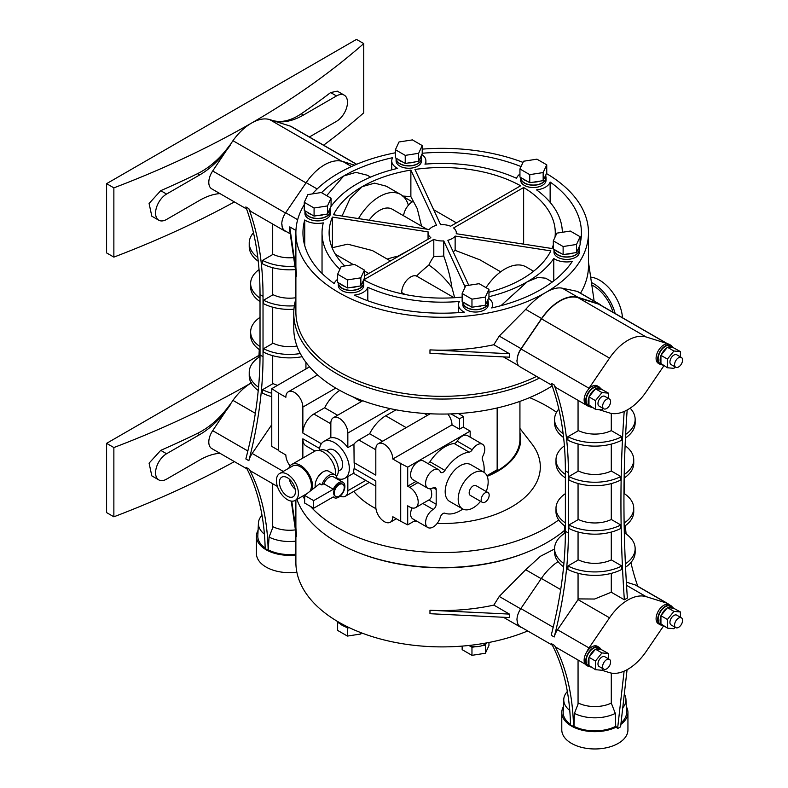 <?xml version="1.0" encoding="UTF-8"?>
<svg xmlns="http://www.w3.org/2000/svg" width="788" height="788" viewBox="0 0 788 788"><rect width="100%" height="100%" fill="white"/><g stroke="black" fill="none" stroke-linecap="round" stroke-linejoin="round"><path stroke-width="1.18" d="M289.354 479.134A11.308 6.531 -120 0 0 295.165 489.22M287.413 496.213A11.308 6.531 -120 0 0 293.067 496.775A11.308 6.531 -120 0 0 294.801 487.713A11.308 6.531 -120 0 0 287.413 477.745A11.308 6.531 -120 0 0 281.759 477.183A11.308 6.531 -120 0 0 280.026 486.245A11.308 6.531 -120 0 0 287.413 496.213M287.413 474.277A15.553 8.973 -120 0 0 279.641 473.509A15.553 8.973 -120 0 0 277.258 485.969A15.553 8.973 -120 0 0 287.413 499.671A15.553 8.973 -120 0 0 295.185 500.439A15.553 8.973 -120 0 0 297.569 487.989A15.553 8.973 -120 0 0 287.413 474.277M309.911 491.338A15.553 8.973 -120 0 0 309.93 478.641A15.553 8.973 -120 0 0 300.405 466.782A15.553 8.973 -120 0 0 292.634 466.013L279.641 473.509M312.363 489.437A17.316 9.998 -120 0 0 300.405 465.334A17.316 9.998 -120 0 0 291.747 464.477A17.316 9.998 -120 0 0 288.822 468.21M304.365 495.14A17.316 9.998 -120 0 0 304.917 495.228M335.511 475.262A17.316 9.998 -120 0 0 323.395 452.066A17.316 9.998 -120 0 0 314.737 451.209L291.747 464.477M322.134 472.485L317.948 477.055M336.368 476.405A15.553 8.973 -120 0 0 337.156 463.699A15.553 8.973 -120 0 0 327.394 451.199A15.553 8.973 -120 0 0 319.623 450.431L319.426 450.539M337.087 478.917A11.308 6.531 120 0 0 334.792 474.731L328.803 471.273A11.308 6.531 120 0 0 323.149 471.825A11.308 6.531 120 0 0 315.259 487.181M334.792 474.731A11.308 6.531 120 0 0 329.138 475.292A11.308 6.531 120 0 0 321.859 484.925L319.741 483.694L304.651 495.435L313.654 500.626L333.334 489.259L323.838 483.783L321.859 484.925M338.357 471.165L340.229 470.081A11.781 6.796 -120 0 0 342.031 460.645A11.781 6.796 -120 0 0 334.339 450.273A11.781 6.796 -120 0 0 328.448 449.682L326.577 450.766M304.651 495.435L304.651 503.049L313.654 508.24L333.334 496.883A8.835 5.102 120 0 0 334.22 497.661A8.835 5.102 120 0 0 338.633 497.218A8.835 5.102 120 0 0 344.405 489.437A8.835 5.102 120 0 0 343.056 482.354L333.56 476.878A8.835 5.102 120 0 0 329.138 477.311A8.835 5.102 120 0 0 323.838 483.783M337.028 478.474A21.207 12.244 -120 0 0 344.937 478.247A21.207 12.244 -120 0 0 348.188 461.256A21.207 12.244 -120 0 0 334.339 442.57A21.207 12.244 -120 0 0 323.74 441.526A21.207 12.244 -120 0 0 319.357 450.529M343.056 482.354A8.835 5.102 120 0 0 338.633 482.798A8.835 5.102 120 0 0 333.334 489.259M313.654 508.24L313.654 500.626M342.455 484.078A7.072 4.078 120 0 0 342.169 483.891A7.072 4.078 120 0 0 338.633 484.236A7.072 4.078 120 0 0 334.023 490.461A7.072 4.078 120 0 0 335.107 496.125A7.072 4.078 120 0 0 335.412 496.282M339.332 439.684A21.207 12.244 -120 0 0 330.842 437.832L330.842 423.245A12.017 6.934 -120 0 1 333.334 417.739A12.017 6.934 -120 0 1 342.593 420.959A12.017 6.934 -120 0 1 347.833 433.045L347.833 447.643A21.207 12.244 -120 0 0 339.332 439.684M353.497 473.302L344.937 478.247M353.95 472.633C353.231 474.445 353.29 473.046 354.117 468.417A21.207 12.244 -120 0 0 354.117 462.645L353.95 444.107L347.833 447.643M339.234 496.125A7.072 4.078 120 0 0 343.854 489.9A7.072 4.078 120 0 0 342.77 484.236A7.072 4.078 120 0 0 339.234 484.581A7.072 4.078 120 0 0 334.624 490.816A7.072 4.078 120 0 0 335.708 496.479A7.072 4.078 120 0 0 339.234 496.125M339.786 390.395A29.688 17.139 120 0 0 324.656 407.77L313.851 414.005A15.553 8.973 120 0 0 302.858 433.055L302.858 407.081A12.017 6.934 -120 0 0 297.608 394.995A12.017 6.934 -120 0 0 288.349 391.774A12.017 6.934 -120 0 0 285.867 397.27L278.361 392.946L278.361 450.647L285.867 454.981A12.017 6.934 -120 0 0 290.092 465.905M302.858 458.064L302.858 438.817A15.553 8.973 120 0 0 306.079 445.939L314.973 451.081M340.18 496.105A12.017 6.934 -120 0 0 345.341 496.263A12.017 6.934 -120 0 0 347.833 490.757L347.833 476.573M354.117 468.417L375.817 480.946L375.817 506.92A12.017 6.934 -120 0 0 384.317 521.636A12.017 6.934 -120 0 0 390.326 522.227A12.017 6.934 -120 0 0 392.808 516.731L400.304 521.055L400.304 463.344L392.808 459.02A12.017 6.934 -120 0 0 387.568 446.924A12.017 6.934 -120 0 0 378.309 443.703A12.017 6.934 -120 0 0 375.817 449.209L375.817 475.174L354.117 462.645M396.069 409.819L385.716 415.798A29.688 17.139 120 0 0 369.641 433.735L358.826 439.98A15.553 8.973 120 0 0 353.95 444.107M337.628 415.256L324.656 407.77M278.361 450.194L271.771 446.382L271.771 388.671L278.361 392.946M271.771 388.671L309.576 366.844M427.47 415.325L424.19 413.424M447.811 413.995A12.017 6.934 60 0 1 451.987 424.86L459.483 429.184L463.177 427.047L470.17 431.085L407.701 467.156L400.304 463.344M463.482 427.224L463.482 416.488L459.483 418.792L459.483 429.184M459.483 418.792L451.012 413.907M407.701 467.156L407.701 486.196L409.701 487.348A12.017 6.934 60 0 1 417.551 497.937A12.017 6.934 60 0 1 415.709 507.57A12.017 6.934 60 0 1 409.701 506.97L407.701 505.817L407.701 524.867L400.304 521.055M407.701 524.867L415.453 520.385M451.987 424.86L392.808 459.02M400.708 520.819L400.708 463.117M382.613 441.221L369.641 433.735M463.482 416.488L458.389 413.552M470.17 437.153L470.17 431.085M415.956 481.438L407.701 486.196M462.822 509.028A33.923 19.582 -60 0 1 444.954 513.224A4.245 2.453 120 0 0 443.053 513.53A4.245 2.453 120 0 0 440.265 517.342A10.746 6.205 -60 0 1 427.825 527.527A10.746 6.205 -60 0 1 426.17 518.918A10.746 6.205 -60 0 1 433.193 509.452A4.245 2.453 120 0 0 436.188 504.261L436.188 489.486A4.245 2.453 120 0 0 435.311 487.545A4.245 2.453 120 0 0 433.193 487.752A10.746 6.205 -60 0 1 427.825 488.284L412.823 479.636A10.746 6.205 -60 0 1 411.178 471.027A10.746 6.205 -60 0 1 418.201 461.561A10.746 6.205 -60 0 1 423.57 461.029L438.561 469.678A10.746 6.205 -60 0 1 440.265 471.697A4.245 2.453 120 0 0 440.935 472.495A4.245 2.453 120 0 0 444.954 470.406A33.923 19.582 -60 0 1 460.182 455.326A33.923 19.582 -60 0 1 469.146 452.154A4.245 2.453 120 0 0 472.219 449.8A10.746 6.205 -60 0 1 477.173 444.826A10.746 6.205 -60 0 1 482.542 444.294A10.746 6.205 -60 0 1 482.936 455.986A4.245 2.453 120 0 0 482.423 459.828A33.923 19.582 -60 0 1 484.019 472.317M428.071 463.63A4.245 2.453 120 0 0 429.962 461.748A33.923 19.582 -60 0 1 445.19 446.668A33.923 19.582 -60 0 1 454.154 443.496A4.245 2.453 120 0 0 457.227 441.142A10.746 6.205 -60 0 1 462.182 436.168A10.746 6.205 -60 0 1 467.55 435.636L482.542 444.294M427.825 527.527L412.823 518.878A10.746 6.205 -60 0 1 412.065 507.945M427.825 488.284A10.746 6.205 -60 0 1 426.17 479.685A10.746 6.205 -60 0 1 433.193 470.209A10.746 6.205 -60 0 1 438.561 469.678M415.709 507.57L429.204 499.779A12.017 6.934 -120 0 0 430.563 488.737M486.915 475.666L497.159 469.756L497.159 407.967M486.216 491.525A21.207 12.244 120 0 0 483.773 472.16L470.781 464.664A21.207 12.244 120 0 0 460.182 465.708A21.207 12.244 120 0 0 446.323 484.393A21.207 12.244 120 0 0 449.574 501.385L462.576 508.89A21.207 12.244 120 0 0 473.174 507.836A21.207 12.244 120 0 0 480.562 501.326M519.932 401.368L519.932 439.172A77.746 44.886 180 0 1 486.994 475.844M483.773 472.16A21.207 12.244 120 0 0 473.174 473.214A21.207 12.244 120 0 0 459.325 491.899A21.207 12.244 120 0 0 462.576 508.89M519.932 432.711A78.544 45.349 180 0 1 487.201 476.326M487.999 492.559L476.001 485.635A5.654 3.26 120 0 0 473.174 485.91A5.654 3.26 120 0 0 469.481 490.894A5.654 3.26 120 0 0 470.347 495.425L482.345 502.35A5.654 3.26 120 0 0 485.172 502.064A5.654 3.26 120 0 0 488.865 497.09A5.654 3.26 120 0 0 487.999 492.559A5.654 3.26 120 0 0 485.172 492.835A5.654 3.26 120 0 0 481.478 497.819A5.654 3.26 120 0 0 482.345 502.35M519.932 428.455L531.772 443.743A98.136 56.657 180 0 1 437.133 523.449M417.807 521.745A98.136 56.657 180 0 1 414.124 521.154M375.945 508.664A98.136 56.657 180 0 1 372.803 506.93A98.136 56.657 180 0 1 353.743 491.407M295.884 298.928A148.42 85.695 0 0 0 293.766 313.368L293.766 328.369A148.42 85.695 0 0 0 337.234 388.957A148.42 85.695 0 0 0 552.171 385.913M529.605 397.615A148.42 85.695 180 0 1 547.138 406.273A148.42 85.695 180 0 1 556.535 412.242M558.692 519.952A148.42 85.695 180 0 1 337.234 527.458A148.42 85.695 180 0 1 310.551 506.457M304.651 499.08A148.42 85.695 180 0 1 302.681 496.115M293.766 313.368A148.42 85.695 0 0 0 337.234 373.955A148.42 85.695 0 0 0 539.485 378.073M564.415 530.491A148.42 85.695 180 0 1 337.234 542.469A148.42 85.695 180 0 1 296.918 499.444M536.589 376.398A146.302 84.464 180 0 1 338.741 371.591A146.302 84.464 180 0 1 295.884 311.861L295.884 272.697M356.984 552.033A146.302 84.464 0 0 0 527.389 552.033M546.448 173.547A146.302 84.464 180 0 1 588.488 232.805A146.302 84.464 180 0 1 545.641 292.535A146.302 84.464 180 0 1 338.741 292.535A146.302 84.464 180 0 1 295.884 232.805A146.302 84.464 180 0 1 304.266 204.634M600.978 305.33A14.135 8.166 120 0 0 599.688 304.237L577.476 291.422L562.317 288.221C557.953 287.196 552.398 288.635 545.641 292.535C538.746 296.515 532.097 302.129 525.695 309.369L499.237 336.072L493.84 344.73L509.403 353.714L429.972 349.872A146.302 84.464 0 0 0 493.84 344.73M588.488 232.805L588.488 265.694A146.302 84.464 180 0 1 580.529 293.175M312.314 193.917A146.302 84.464 180 0 1 338.741 173.074A146.302 84.464 180 0 1 395.418 152.773M422.22 149.129A146.302 84.464 180 0 1 522.996 162.397M295.943 230.47L289.738 226.895L296.396 272.756A146.302 84.464 180 0 1 295.884 265.694L295.884 232.805M295.884 533.072L295.884 562.435A146.302 84.464 0 0 0 338.741 622.156A146.302 84.464 0 0 0 527.714 630.961M291.757 501.148L296.396 533.131A146.302 84.464 180 0 1 295.884 526.079L295.884 500.035M493.84 605.105L509.403 614.088L429.972 610.247A146.302 84.464 0 0 0 493.84 605.105L499.237 596.447L520.671 608.828M554.575 548.99L540.42 556.279L525.695 569.744L499.237 596.447M509.403 353.714L509.403 357.181L429.972 353.329L429.972 349.872M594.132 301.036L588.488 262.168M599.688 304.237A14.135 8.166 120 0 0 598.722 303.813L578.195 297.391A42.404 24.487 120 0 0 559.884 300.76A42.404 24.487 120 0 0 541.573 318.529L521.045 348.66A14.135 8.166 120 0 0 517.155 360.224L516.958 360.106A14.135 8.166 120 0 0 519.883 366.755L551.945 385.263M462.851 301.981A12.726 7.348 0 0 0 462.832 302.385L462.832 304.7A12.726 7.348 0 0 0 470.682 311.487A12.726 7.348 0 0 0 484.551 309.891A12.726 7.348 0 0 0 488.274 304.7L488.274 302.385A12.726 7.348 0 0 0 487.989 300.849M338.328 282.715A12.726 7.348 0 0 0 338.308 283.128L338.308 285.433A12.726 7.348 0 0 0 346.159 292.22A12.726 7.348 0 0 0 360.027 290.624A12.726 7.348 0 0 0 363.751 285.433L363.751 283.128A12.726 7.348 0 0 0 363.475 281.582M304.966 210.82A12.726 7.348 0 0 0 304.946 211.233L304.946 213.538A12.726 7.348 0 0 0 312.797 220.325A12.726 7.348 0 0 0 326.665 218.739A12.726 7.348 0 0 0 330.389 213.538L330.389 211.233A12.726 7.348 0 0 0 330.103 209.697M396.118 158.191A12.726 7.348 0 0 0 396.098 158.605L396.098 160.91A12.726 7.348 0 0 0 403.958 167.696A12.726 7.348 0 0 0 417.817 166.11A12.726 7.348 0 0 0 421.541 160.91L421.541 158.605A12.726 7.348 0 0 0 421.265 157.068M520.641 177.458A12.726 7.348 0 0 0 520.622 177.871L520.622 180.176A12.726 7.348 0 0 0 528.472 186.963A12.726 7.348 0 0 0 542.341 185.367A12.726 7.348 0 0 0 546.064 180.176L546.064 177.871A12.726 7.348 0 0 0 545.788 176.325M554.013 249.353A12.726 7.348 0 0 0 553.994 249.757L553.994 252.071A12.726 7.348 0 0 0 561.844 258.858A12.726 7.348 0 0 0 575.703 257.262A12.726 7.348 0 0 0 579.436 252.071L579.436 249.757A12.726 7.348 0 0 0 579.15 248.22M440.62 224.698L414.971 169.44A113.088 65.286 180 0 1 520.632 185.781L450.569 226.235A14.135 8.166 180 0 0 440.62 224.698M429.233 229.535L333.521 214.73A113.088 65.286 180 0 1 362.224 186.638A113.088 65.286 180 0 1 410.873 170.07L436.522 225.329A14.135 8.166 180 0 0 429.233 229.535M454.627 297.697A113.068 23.896 -98.8 0 0 451.869 287.364C450.549 277.898 447.85 267.457 443.752 256.051L443.752 240.911L465.156 287.029M462.152 297.066A113.088 65.286 180 0 1 363.741 279.829L433.804 239.375L433.804 256.642A25.443 14.686 120 0 0 428.869 265.073A113.068 65.276 120 0 0 416.547 276.066L454.144 297.726M443.752 240.911A14.135 8.166 180 0 1 433.804 239.375M344.76 265.95A113.088 65.286 180 0 1 329.108 232.805A113.088 65.286 180 0 1 332.428 217.094L428.14 231.899A14.135 8.166 180 0 0 428.051 232.805A14.135 8.166 180 0 0 430.809 237.641L364.43 275.967M500.666 271.811L479.941 259.843L455.139 250.357L455.139 236.075L550.851 250.879A113.088 65.286 180 0 1 522.149 278.972A113.088 65.286 180 0 1 488.954 292.25M468.742 285.295L447.85 240.281A14.135 8.166 180 0 0 455.139 236.075M553.314 244.91A113.088 65.286 180 0 1 551.945 248.516L456.232 233.711A14.135 8.166 180 0 0 456.321 232.805A14.135 8.166 180 0 0 453.573 227.968L523.636 187.514A113.088 65.286 180 0 1 555.274 232.805A113.088 65.286 180 0 1 555.018 237.198M425.904 164.071L425.904 160.91A17.09 9.87 0 0 1 424.959 164.15A120.15 69.364 180 0 1 516.564 178.324A17.09 9.87 0 0 1 519.942 174.059M425.904 160.91A17.09 9.87 0 0 0 421.826 154.507M422.22 153.246A139.23 80.386 180 0 1 521.065 166.564M321.534 192.686A139.23 80.386 180 0 1 343.735 175.96A139.23 80.386 180 0 1 392.68 157.669A17.09 9.87 0 0 0 391.734 160.91A17.09 9.87 0 0 0 396.738 167.883A17.09 9.87 0 0 0 397.654 168.376A120.15 69.364 180 0 0 357.23 183.752A120.15 69.364 180 0 0 330.871 206.702M337.628 279.316A17.09 9.87 0 0 0 334.25 283.581A139.23 80.386 180 0 1 302.956 232.805A139.23 80.386 180 0 1 304.739 219.99A17.09 9.87 0 0 0 305.586 220.522A17.09 9.87 0 0 0 323.277 222.856A120.15 69.364 180 0 0 322.036 232.805L322.036 273.426M339.943 269.24A120.15 69.364 180 0 1 322.036 232.805M354.236 295.126A17.09 9.87 0 0 0 367.809 287.285A120.15 69.364 180 0 0 459.414 301.459A17.09 9.87 0 0 0 458.468 304.7A17.09 9.87 0 0 0 463.472 311.674A17.09 9.87 0 0 0 464.388 312.166A139.23 80.386 180 0 1 354.236 295.126M553.777 280.883L553.777 258.513A17.09 9.87 0 0 0 554.624 259.045A17.09 9.87 0 0 0 572.324 261.389A139.23 80.386 180 0 1 540.637 289.649A139.23 80.386 180 0 1 491.692 307.941A17.09 9.87 0 0 0 492.638 304.7A17.09 9.87 0 0 0 488.55 298.297M553.777 258.513A120.15 69.364 180 0 1 527.152 281.858A120.15 69.364 180 0 1 488.954 296.702M550.132 202.339L550.132 182.028A17.09 9.87 0 0 1 536.549 189.869A120.15 69.364 180 0 1 562.337 232.293M550.132 182.028A139.23 80.386 180 0 1 581.426 232.805A139.23 80.386 180 0 1 580.116 243.807M354.551 165.165L342.81 161.491A42.404 24.487 120 0 0 306.177 182.629L285.66 212.76A14.135 8.166 120 0 0 281.769 224.324L281.966 224.442A14.135 8.166 120 0 0 284.892 230.736L290.24 233.829M289.738 226.895L289.738 230.352L296.396 276.214L296.396 272.756M591.808 285.029A29.688 17.139 60 0 1 593.591 285.975A29.688 17.139 60 0 1 613.025 312.284M291.245 501.089L296.396 536.598L296.396 533.131M509.403 614.088L509.403 617.556L429.972 613.714L429.972 610.247M558.101 561.637A42.404 24.487 120 0 0 541.366 578.451L520.848 608.582A14.135 8.166 120 0 0 516.958 620.136L517.155 620.255A14.135 8.166 120 0 0 520.08 626.893A14.135 8.166 120 0 0 521.045 627.317L521.843 627.573M517.155 360.224A14.135 8.166 -60 0 1 521.045 349.005L541.573 318.884A42.404 24.487 -60 0 1 578.195 297.736L598.722 304.168A14.135 8.166 -60 0 1 599.688 304.582L667.653 343.824A14.135 8.166 120 0 0 666.687 343.401L646.16 336.978A42.404 24.487 120 0 0 609.538 358.116L589.01 388.248A14.135 8.166 120 0 0 587.986 389.902A10.953 6.324 120 0 0 586.39 404.884L587.986 405.81A10.953 6.324 120 0 0 590.143 406.312M672.43 346.897A10.953 6.324 120 0 0 670.913 345.282L669.308 344.356A10.953 6.324 120 0 0 667.722 343.864A14.135 8.166 120 0 0 667.653 343.824M578.057 573.27L578.057 599.629L557.53 629.76A14.135 8.166 120 0 0 554.2 636.98A353.388 204.033 120 0 0 568.375 532.993L568.375 472.583A353.388 204.033 120 0 0 554.2 384.968A14.135 8.166 120 0 0 556.564 387.932L588.045 406.106A14.135 8.166 120 0 0 589.01 406.529L592.606 407.652M586.893 405.17A14.135 8.166 120 0 0 588.045 406.106M455.139 250.357L453.199 251.805M443.752 256.051L433.804 256.642M338.308 283.128A12.726 7.348 0 0 0 346.159 289.915A12.726 7.348 0 0 0 360.027 288.319A12.726 7.348 0 0 0 363.751 283.128M390.444 260.946L372.448 250.564L347.675 244.172L332.428 247.678L332.428 217.094M411.415 248.841L397.881 256.199A113.068 89.172 -155.1 0 0 387.223 259.094M403.83 294.219A96.244 55.564 -120 0 0 401.703 292.9A113.068 65.276 120 0 0 401.141 293.638M401.703 292.9L401.703 292.535A12.726 7.348 -60 0 1 406.933 280.075A12.726 7.348 -60 0 1 416.547 276.066M332.428 247.678L332.359 248.358M421.55 226.136L417.256 208.643L410.873 196.645L410.873 170.07M342.051 216.05L350 198.606L362.224 186.638L374.605 183.131L386.287 186.195L400.668 194.498A42.404 24.487 120 0 0 379.471 196.596A42.404 24.487 120 0 0 358.491 218.591M326.675 195.66L343.735 175.96L355.93 172.365L367.247 175.202L370.557 177.113M304.946 211.233A12.726 7.348 0 0 0 312.797 218.02A12.726 7.348 0 0 0 326.665 216.424A12.726 7.348 0 0 0 330.389 211.233M553.994 249.757A12.726 7.348 0 0 0 561.844 256.543A12.726 7.348 0 0 0 575.703 254.957A12.726 7.348 0 0 0 579.436 249.757M462.832 302.385A12.726 7.348 0 0 0 470.682 309.172A12.726 7.348 0 0 0 484.551 307.586A12.726 7.348 0 0 0 488.274 302.385M402.146 195.985L410.873 196.645M552.28 282.025L545.66 278.203L537.889 277.406L527.152 281.858L501.01 305.665M304.739 245.62L304.739 219.99M396.098 158.605A12.726 7.348 0 0 0 403.958 165.391A12.726 7.348 0 0 0 417.817 163.796A12.726 7.348 0 0 0 421.541 158.605M523.636 187.514L523.636 244.142M520.622 177.871A12.726 7.348 0 0 0 528.472 184.658A12.726 7.348 0 0 0 542.341 183.062A12.726 7.348 0 0 0 546.064 177.871M367.809 300.76L367.809 287.285M286.655 231.751L285.857 231.505A14.135 8.166 -60 0 1 284.892 231.081A14.135 8.166 -60 0 1 281.966 224.442M356.659 164.278L291.333 126.563A14.135 8.166 120 0 0 290.368 126.139L272.884 120.662A70.674 40.809 -60 0 0 303.41 115.058L336.486 95.949A15.553 8.973 120 0 1 344.267 95.181A15.553 8.973 120 0 1 346.641 107.641A15.553 8.973 120 0 1 336.486 121.342L309.398 136.984M271.771 424.693L252.17 453.464A14.135 8.166 120 0 0 248.85 460.694A353.388 204.033 120 0 0 263.025 356.698L263.025 296.288A353.388 204.033 120 0 0 248.85 208.672A14.135 8.166 120 0 0 251.205 211.637L284.892 231.081M344.267 95.181L337.284 91.152L330.635 92.57A876.394 505.985 180 0 1 301.233 113.797C290.831 120.751 281.257 122.967 272.52 120.446L269.575 119.549C264.344 118.033 258.326 119.215 251.53 123.076C244.723 127.065 238.528 132.936 232.943 140.697L212.691 170.986A14.135 8.166 120 0 0 211.726 188.844L246.585 208.968M591.443 282.547A32.515 18.774 60 0 1 593.591 283.66A32.515 18.774 60 0 1 615.172 313.526M249.235 469.215L246.23 467.481A282.705 163.224 120 0 1 265.172 548.586L268.166 550.32A282.705 163.224 120 0 0 249.235 469.215A14.135 8.166 120 0 0 251.205 471.322L277.396 486.442M251.53 382.761C244.723 386.75 238.528 392.621 232.943 400.383L212.691 430.672A14.135 8.166 120 0 0 211.726 448.53L246.959 468.87M626.342 582.135L635.207 584.913A14.135 8.166 -60 0 1 636.162 585.336L667.653 603.51A14.135 8.166 120 0 0 666.687 603.086L646.16 596.664A42.404 24.487 120 0 0 609.538 617.802L589.01 647.933A14.135 8.166 120 0 0 586.824 651.903A10.953 6.324 120 0 0 586.39 665.259L587.986 666.185A10.953 6.324 120 0 0 590.143 666.697M672.43 607.272A10.953 6.324 120 0 0 670.913 605.657L669.308 604.741A10.953 6.324 120 0 0 668.874 604.524A14.135 8.166 120 0 0 667.653 603.51M552.319 645.165L520.08 626.549A14.135 8.166 -60 0 1 517.155 620.255M573.999 726.339L574.422 713.396A31.096 17.957 0 0 0 615.3 713.396L615.724 726.339A31.697 18.301 180 0 1 573.999 726.339L573.526 726.605A282.705 163.224 120 0 0 554.585 645.51A14.135 8.166 120 0 0 556.564 647.618L585.169 664.126M598.841 409.602L609.538 412.961A42.404 24.487 120 0 0 627.849 409.593A42.404 24.487 120 0 0 646.16 391.813L663.929 365.731M637.788 586.272A353.388 204.033 -60 0 1 630.902 562.524M626.125 533.998A353.388 204.033 -60 0 1 625.337 525.675M624.352 493.652L624.352 477.883M624.332 533.387L624.815 533.112A40.286 23.256 0 0 1 635.148 548.665A40.286 23.256 0 0 1 625.396 563.844M667.722 343.864A10.953 6.324 120 0 0 663.831 344.898A10.953 6.324 120 0 0 656.68 354.551A10.953 6.324 120 0 0 658.354 363.337L659.95 364.253A10.953 6.324 120 0 0 662.107 364.765M600.466 388.445A10.953 6.324 120 0 0 598.939 386.829L597.343 385.903A10.953 6.324 120 0 0 591.867 386.455A10.953 6.324 120 0 0 587.986 389.902M554.2 636.98L551.206 635.256A353.388 204.033 120 0 0 565.38 531.27L565.38 470.85A353.388 204.033 120 0 0 551.206 383.234L554.2 384.968M578.057 531.969L578.057 560.101L567.921 565.961L567.921 569.419A40.286 23.256 0 0 0 621.811 569.419L621.811 565.961L611.291 559.884L611.291 532.077M578.057 483.497L578.057 519.706L568.916 524.985L568.916 528.443A38.868 22.438 0 0 0 620.816 528.443L620.816 524.985L611.291 519.489L611.291 483.596M620.816 476.513L620.816 479.971A38.868 22.438 0 0 1 568.916 479.971L568.916 476.513A38.868 22.438 0 0 0 620.816 476.513L611.291 471.017L611.291 444.097M578.057 443.999L578.057 471.234L568.916 476.513M621.811 436.69L621.811 440.157A40.286 23.256 0 0 1 567.921 440.157L567.921 436.69A40.286 23.256 0 0 0 621.811 436.69L611.291 430.622L611.291 413.395M578.057 400.334L578.057 430.839L567.921 436.69M428.869 265.073C437.281 270.717 444.944 278.144 451.869 287.364M338.594 282.872L338.594 283.128A12.441 7.181 0 0 0 346.267 289.757A12.441 7.181 0 0 0 359.83 288.201A12.441 7.181 0 0 0 363.475 283.128L363.475 280.242L364.43 278.164L364.43 270.087L354.62 264.423L341.224 266.502L337.628 274.234L337.628 282.311L340.258 283.828A12.441 7.181 0 0 0 344.809 286.458L347.439 287.975L351.034 287.423A12.441 7.181 0 0 0 357.25 286.458L360.845 285.906L361.8 283.828A12.441 7.181 0 0 0 363.475 280.242L361.8 283.828M397.881 256.199L398.6 256.238M533.604 271.239L526.108 266.915A42.404 24.487 120 0 0 486.019 287.659M426.781 229.15L392.188 209.184A25.443 14.686 120 0 0 379.471 210.445A25.443 14.686 120 0 0 369.099 220.226M403.801 196.941L412.331 201.866A12.726 7.348 120 0 0 412.203 201.935A12.726 7.348 120 0 0 408.332 205.175A42.404 24.487 120 0 0 400.668 194.498M403.554 215.745A12.726 7.348 -60 0 1 412.331 201.866M305.222 210.977L305.222 211.233A12.441 7.181 0 0 0 312.905 217.872A12.441 7.181 0 0 0 326.459 216.316A12.441 7.181 0 0 0 330.103 211.233L330.103 208.347L331.068 206.279L331.068 198.192L321.258 192.528L307.852 194.606L304.266 202.339L304.266 210.426L306.896 211.942A12.441 7.181 0 0 0 311.447 214.572L314.077 216.089L317.663 215.528A12.441 7.181 0 0 0 323.888 214.563L327.473 214.011L328.438 211.942A12.441 7.181 0 0 0 330.103 208.347L328.438 211.942M554.269 249.501L554.269 249.757A12.441 7.181 0 0 0 561.952 256.396A12.441 7.181 0 0 0 575.506 254.839A12.441 7.181 0 0 0 579.15 249.757L579.15 246.871L580.116 244.802L580.116 236.725L570.305 231.061L556.899 233.13L553.314 240.872L553.314 248.949L555.934 250.466A12.441 7.181 0 0 0 560.495 253.096L563.125 254.613L566.71 254.061A12.441 7.181 0 0 0 572.935 253.096L576.52 252.534L577.486 250.466A12.441 7.181 0 0 0 579.15 246.871L577.486 250.466M463.117 302.129L463.117 302.385A12.441 7.181 0 0 0 470.791 309.024A12.441 7.181 0 0 0 484.354 307.468A12.441 7.181 0 0 0 487.989 302.385L487.989 299.499L488.954 297.431L488.954 289.354L479.143 283.69L465.747 285.758L462.152 293.5L462.152 301.577L464.782 303.094A12.441 7.181 0 0 0 469.333 305.724L471.963 307.241L475.548 306.69A12.441 7.181 0 0 0 481.773 305.724L485.369 305.173L486.324 303.094A12.441 7.181 0 0 0 487.989 299.499L486.324 303.094M396.384 158.349L396.384 158.605A12.441 7.181 0 0 0 404.067 165.244A12.441 7.181 0 0 0 417.62 163.677A12.441 7.181 0 0 0 421.265 158.605L421.265 155.719L422.22 153.65L422.22 145.563L412.41 139.9L399.014 141.978L395.418 149.71L405.229 155.374L405.229 163.451L408.824 162.899A12.441 7.181 0 0 0 415.04 161.934L418.635 161.382L419.59 159.314A12.441 7.181 0 0 0 421.265 155.719L419.59 159.314M520.907 177.615L520.907 177.871A12.441 7.181 0 0 0 528.581 184.5A12.441 7.181 0 0 0 542.144 182.944A12.441 7.181 0 0 0 545.788 177.871L545.788 174.985L546.744 172.907L546.744 164.83L536.933 159.166L523.537 161.235L519.942 168.977L519.942 177.054L522.572 178.571A12.441 7.181 0 0 0 527.123 181.201L529.753 182.718L533.348 182.166A12.441 7.181 0 0 0 539.563 181.201L543.159 180.649L544.114 178.571A12.441 7.181 0 0 0 545.788 174.985L544.114 178.571M271.771 396.719A40.286 23.256 0 0 1 262.562 393.123L262.562 389.666A40.286 23.256 0 0 0 271.771 393.251M272.697 355.674L272.697 383.815L262.562 389.666M302.099 356.678A38.868 22.438 0 0 1 263.566 352.147L263.566 348.69A38.868 22.438 0 0 0 300.307 353.536M272.697 307.202L272.697 343.41L263.566 348.69M272.697 267.703L272.697 294.939L263.566 300.218L263.566 303.675A38.868 22.438 0 0 0 293.934 309.26M272.697 224.038L272.697 254.544L262.562 260.395L262.562 263.862A40.286 23.256 0 0 0 295.431 269.575M248.85 460.694L245.846 458.961A353.388 204.033 120 0 0 260.02 354.974L260.02 294.554A353.388 204.033 120 0 0 245.846 206.939L248.85 208.672M230.175 145.327A70.674 40.809 -60 0 1 199.65 174.956L166.573 194.055A15.553 8.973 120 0 0 156.408 207.756A15.553 8.973 120 0 0 158.792 220.216A15.553 8.973 120 0 0 166.573 219.448L199.65 200.349A70.674 40.809 -60 0 1 219.97 193.602M590.665 277.13A32.515 18.774 60 0 1 599.579 280.203A32.515 18.774 60 0 1 622.49 317.751M230.175 405.012A70.674 40.809 -60 0 1 199.65 434.641L166.573 453.74A15.553 8.973 120 0 0 156.408 467.442A15.553 8.973 120 0 0 158.792 479.902A15.553 8.973 120 0 0 166.573 479.134L199.65 460.034A70.674 40.809 -60 0 1 219.97 453.287M268.166 550.32L269.072 537.101A31.096 17.957 0 0 0 295.884 541.139M272.697 483.724L272.697 527.773L269.072 537.101M601.933 670.263L609.538 672.647A42.404 24.487 120 0 0 627.849 669.278A42.404 24.487 120 0 0 646.16 651.499L663.585 625.918M668.874 604.524A10.953 6.324 120 0 0 663.831 605.283A10.953 6.324 120 0 0 656.68 614.935A10.953 6.324 120 0 0 658.354 623.712L659.95 624.638A10.953 6.324 120 0 0 662.107 625.15M600.466 648.82A10.953 6.324 120 0 0 598.939 647.204L597.343 646.288A10.953 6.324 120 0 0 591.867 646.83A10.953 6.324 120 0 0 586.824 651.903M627.169 409.977A1413.544 816.112 60 0 0 627.356 598.053L624.352 599.786L611.291 592.241L594.566 599.028L578.057 598.9M574.422 713.396L578.057 704.068L578.057 660.019M554.585 645.51L551.59 643.776A282.705 163.224 120 0 1 570.522 724.881L573.526 726.605M624.352 599.786A1413.544 816.112 60 0 1 624.195 411.444M564.267 533.545A1413.544 816.112 -120 0 0 564.622 525.832M578.057 430.425A25.443 14.686 0 0 0 611.291 430.622M611.291 592.241L611.291 573.369M563.587 566.789A40.286 23.256 0 0 1 554.575 552.132L554.575 548.665A40.286 23.256 0 0 1 564.917 533.112L565.37 533.368M624.185 526.473A38.868 22.438 0 0 0 633.739 511.737L633.739 508.27A38.868 22.438 0 0 0 623.968 493.386M625.554 567.202A40.286 23.256 0 0 0 635.148 552.132L635.148 548.665M624.126 523.045A38.868 22.438 0 0 0 633.739 508.27M624.204 474.524A38.868 22.438 0 0 0 633.739 459.798A38.868 22.438 0 0 0 625.111 445.703M625.465 437.99A40.286 23.256 0 0 0 635.148 422.861L635.148 419.403A40.286 23.256 0 0 0 630.144 408.164M624.135 478.03A38.868 22.438 0 0 0 633.739 463.255L633.739 459.798M625.652 434.405A40.286 23.256 0 0 0 635.148 419.403M670.913 345.282A10.953 6.324 120 0 0 665.436 345.824A10.953 6.324 120 0 0 658.275 355.477A10.953 6.324 120 0 0 659.95 364.253M598.939 386.829A10.953 6.324 120 0 0 593.462 387.371A10.953 6.324 120 0 0 586.311 397.024A10.953 6.324 120 0 0 587.986 405.81M578.057 470.82A25.443 14.686 0 0 0 611.291 471.017M564.395 445.86A38.868 22.438 0 0 0 555.993 459.798A38.868 22.438 0 0 0 565.38 474.425M565.38 493.652A38.868 22.438 0 0 0 555.993 508.27L555.993 511.737A38.868 22.438 0 0 0 565.38 526.354M555.993 459.798L555.993 463.255A38.868 22.438 0 0 0 565.38 477.883M558.83 409.002A40.286 23.256 0 0 0 554.575 419.403L554.575 422.861A40.286 23.256 0 0 0 563.607 437.537M554.575 419.403A40.286 23.256 0 0 0 563.154 433.755M555.993 508.27A38.868 22.438 0 0 0 565.38 522.897M568.916 524.985A38.868 22.438 0 0 0 620.816 524.985M611.291 519.489A25.443 14.686 180 0 1 578.057 519.302M567.921 565.961A40.286 23.256 0 0 0 621.811 565.961M611.291 559.884A25.443 14.686 180 0 1 578.057 559.697M554.575 548.665A40.286 23.256 0 0 0 563.893 563.538M395.418 149.71L395.418 157.787L398.048 159.314A12.441 7.181 0 0 0 402.599 161.934L405.229 163.451M258.907 357.25A1413.544 816.112 -120 0 0 259.262 349.537M305.941 362.362L305.941 368.942M229.8 145.11C220.453 158.083 209.677 167.617 197.473 173.695A876.394 505.985 180 0 1 160.722 190.676L149.08 203.471L151.818 216.188L158.792 220.216M363.741 43.596L356.481 39.4L106.597 183.663L113.866 187.859A876.394 505.985 0 0 0 251.53 123.076A876.394 505.985 0 0 0 363.741 43.596L363.741 112.842A876.394 505.985 0 0 1 323.602 145.189M113.866 187.859L113.866 257.115A876.394 505.985 0 0 0 234.41 201.935M272.697 254.13A25.443 14.686 0 0 0 293.697 257.597M260.02 357.072L259.567 356.816A40.286 23.256 0 0 0 249.225 372.369A40.286 23.256 0 0 0 258.543 387.243M259.045 269.565A38.868 22.438 0 0 0 250.633 283.503A38.868 22.438 0 0 0 260.02 298.13M263.566 300.218A38.868 22.438 0 0 0 294.348 305.774M272.697 294.525A25.443 14.686 0 0 0 295.884 297.726M296.948 346.021A25.443 14.686 180 0 1 272.697 343.007M260.02 317.357A38.868 22.438 0 0 0 250.633 331.975A38.868 22.438 0 0 0 260.02 346.602M250.633 283.503L250.633 286.97A38.868 22.438 0 0 0 260.02 301.587M262.562 260.395A40.286 23.256 0 0 0 294.939 266.157M277.543 385.342A25.443 14.686 180 0 1 272.697 383.401M250.633 331.975L250.633 335.442A38.868 22.438 0 0 0 260.02 350.069M253.47 232.706A40.286 23.256 0 0 0 249.225 243.108L249.225 246.565A40.286 23.256 0 0 0 258.247 261.242M249.225 243.108A40.286 23.256 0 0 0 257.804 257.459M249.225 372.369L249.225 375.837A40.286 23.256 0 0 0 258.237 390.493M486.501 642.929A12.441 7.181 180 0 1 486.324 643.106A12.441 7.181 180 0 1 484.354 644.594A12.441 7.181 180 0 1 481.773 645.736A12.441 7.181 180 0 1 475.548 646.702A12.441 7.181 180 0 1 469.333 645.736A12.441 7.181 180 0 1 468.673 645.5M348.444 627.278A12.441 7.181 180 0 1 344.809 626.47A12.441 7.181 180 0 1 340.258 623.85A12.441 7.181 180 0 1 339.165 622.402M229.8 404.796C220.453 417.768 209.677 427.303 197.473 433.38A876.394 505.985 180 0 1 160.722 450.362L149.08 463.157L151.818 475.873L158.792 479.902M258.996 355.368L106.597 443.349L113.866 447.545A876.394 505.985 0 0 0 251.165 382.968M113.866 447.545L113.866 516.8A876.394 505.985 0 0 0 234.41 461.62M295.421 529.861A25.443 14.686 180 0 1 272.697 526.601M265.152 547.975A31.697 18.301 180 0 1 257.824 535.761L258.425 523.074A31.096 17.957 0 0 0 264.413 534.165M295.884 554.998A33.076 19.099 180 0 1 266.117 549.768A33.076 19.099 180 0 1 256.435 536.264A33.076 19.099 180 0 1 258.08 530.304M295.884 554.191A31.697 18.301 180 0 1 268.649 550.044M261.98 515.125L261.124 516.239A31.096 17.957 0 0 0 258.425 523.074M622.747 707.811A31.096 17.957 0 0 0 625.948 699.37L626.549 712.056A31.697 18.301 180 0 1 621.043 722.882M626.293 706.6A33.076 19.099 180 0 1 627.938 712.559A33.076 19.099 180 0 1 620.875 724.359M670.913 605.657A10.953 6.324 120 0 0 665.436 606.199A10.953 6.324 120 0 0 658.275 615.852A10.953 6.324 120 0 0 659.95 624.638M598.939 647.204A10.953 6.324 120 0 0 593.462 647.756A10.953 6.324 120 0 0 586.311 657.409A10.953 6.324 120 0 0 587.986 666.185M625.948 699.37A31.096 17.957 0 0 0 624.303 694.08M615.724 726.339L617.595 728.565L620.589 726.832L627.071 669.711M617.595 728.565L624.106 671.169M615.3 713.396L611.291 703.083L611.291 673.08M611.291 703.083A25.443 14.686 180 0 1 578.057 702.896M567.34 691.421L566.474 692.534A31.096 17.957 0 0 0 563.775 699.37A31.096 17.957 0 0 0 569.763 710.461M570.512 724.27A31.697 18.301 180 0 1 563.184 712.056L563.775 699.37M616.708 726.9A33.076 19.099 180 0 1 571.477 726.063A33.076 19.099 180 0 1 561.785 712.559A33.076 19.099 180 0 1 563.44 706.6M680.428 356.895L680.428 351.596L673.553 347.804A10.323 5.959 120 0 0 672.588 346.986L670.588 345.834A10.323 5.959 120 0 0 665.436 346.346A10.323 5.959 120 0 0 658.689 355.437A10.323 5.959 120 0 0 660.275 363.701L662.275 364.864A10.323 5.959 120 0 0 662.915 365.149M608.454 398.442L608.454 393.143L601.589 389.361A10.323 5.959 120 0 0 600.623 388.533L598.624 387.381A10.323 5.959 120 0 0 593.462 387.893A10.323 5.959 120 0 0 586.725 396.985A10.323 5.959 120 0 0 588.311 405.259L590.301 406.411A10.323 5.959 120 0 0 590.941 406.697M351.034 287.423L357.25 286.458M340.258 283.828L344.809 286.458M306.896 211.942L311.447 214.572M317.663 215.528L323.888 214.563M555.934 250.466L560.495 253.096M566.71 254.061L572.935 253.096M475.548 306.69L481.773 305.724M464.782 303.094L469.333 305.724M398.048 159.314L402.599 161.934M408.824 162.899L415.04 161.934M522.572 178.571L527.123 181.201M533.348 182.166L539.563 181.201M106.597 183.663L106.597 252.918L113.866 257.115M475.548 646.702L471.963 647.253L469.333 645.736M486.324 643.106L485.369 645.185L481.773 645.736M349.32 627.701L347.439 627.997L344.809 626.47M340.258 623.85L337.628 622.333L337.924 621.683M106.597 443.349L106.597 512.604L113.866 516.8M296.869 572.196A33.076 19.099 180 0 1 266.117 567.074A33.076 19.099 180 0 1 256.435 553.58L256.435 536.264M627.938 712.559L627.938 729.865A33.076 19.099 180 0 1 607.518 747.516A33.076 19.099 180 0 1 571.477 743.37A33.076 19.099 180 0 1 561.785 729.865L561.785 712.559M680.428 617.27L680.428 611.971L673.553 608.188A10.323 5.959 120 0 0 672.588 607.361L670.588 606.208A10.323 5.959 120 0 0 665.436 606.721A10.323 5.959 120 0 0 658.689 615.812A10.323 5.959 120 0 0 660.275 624.086L662.275 625.239A10.323 5.959 120 0 0 662.915 625.524M608.454 658.827L608.454 653.518L601.589 649.736A10.323 5.959 120 0 0 600.623 648.918L598.624 647.756A10.323 5.959 120 0 0 593.462 648.268A10.323 5.959 120 0 0 586.725 657.359A10.323 5.959 120 0 0 588.311 665.633L590.301 666.786A10.323 5.959 120 0 0 590.941 667.072M661.703 364.45A10.323 5.959 120 0 0 662.275 364.864M672.588 346.986A10.323 5.959 120 0 0 667.8 347.291L667.062 347.725A10.323 5.959 120 0 0 661.309 354.876L660.935 355.841A10.323 5.959 120 0 0 660.935 363.504L667.426 367.76L673.927 368.341L675.099 366.883M589.739 405.997A10.323 5.959 120 0 0 590.301 406.411M600.623 388.533A10.323 5.959 120 0 0 595.836 388.839L595.088 389.272A10.323 5.959 120 0 0 589.345 396.433L588.971 397.388A10.323 5.959 120 0 0 588.971 405.062L595.462 409.307L601.963 409.888L603.135 408.43M337.628 274.234L347.439 279.898L360.845 277.829L364.43 270.087M360.845 277.829L360.845 285.906M347.439 279.898L347.439 287.975M304.266 202.339L314.077 208.002L327.473 205.934L331.068 198.192M327.473 205.934L327.473 214.011M314.077 208.002L314.077 216.089M553.314 240.872L563.125 246.536L563.125 254.613M563.125 246.536L576.52 244.457L576.52 252.534M576.52 244.457L580.116 236.725M462.152 293.5L471.963 299.164L485.369 297.086L488.954 289.354M485.369 297.086L485.369 305.173M471.963 299.164L471.963 307.241M405.229 155.374L418.635 153.305L418.635 161.382M418.635 153.305L422.22 145.563M519.942 168.977L529.753 174.641L543.159 172.572L546.744 164.83M543.159 172.572L543.159 180.649M529.753 174.641L529.753 182.718M488.954 642.466L488.954 645.52L485.369 653.262L471.963 655.33L462.152 649.667L462.152 646.111M471.963 655.33L471.963 647.253M485.369 653.262L485.369 645.185M361.377 632.843L360.845 633.995L347.439 636.074L337.628 630.41L337.628 622.333M360.845 633.995L360.845 632.636M347.439 636.074L347.439 627.997M661.703 624.825A10.323 5.959 120 0 0 662.275 625.239M672.588 607.361A10.323 5.959 120 0 0 667.8 607.676L667.062 608.1A10.323 5.959 120 0 0 661.309 615.261L660.935 616.216A10.323 5.959 120 0 0 660.935 623.889L667.426 628.135L673.927 628.716L675.099 627.258M600.623 648.918A10.323 5.959 120 0 0 595.836 649.223L595.088 649.647A10.323 5.959 120 0 0 589.345 656.808L588.971 657.763A10.323 5.959 120 0 0 588.971 665.436L595.462 669.682L601.963 670.263L603.135 668.805M589.739 666.372A10.323 5.959 120 0 0 590.301 666.786M667.062 347.725L661.309 354.876M660.935 355.841L660.935 363.504M673.553 347.804L667.8 347.291M595.088 389.272L589.345 396.433M588.971 397.388L588.971 405.062M601.589 389.361L595.836 388.839M660.935 616.216L660.935 623.889M667.062 608.1L661.309 615.261M673.553 608.188L667.8 607.676M601.589 649.736L595.836 649.223M595.088 649.647L589.345 656.808M588.971 657.763L588.971 665.436M680.428 351.596L673.927 351.015L667.426 359.092L667.426 367.76M667.426 359.092L660.935 355.339M673.927 351.015L667.426 347.262M608.454 393.143L601.963 392.562L595.462 400.639L595.462 409.307M595.462 400.639L588.971 396.896M601.963 392.562L595.462 388.809M680.428 611.971L673.927 611.389L667.426 619.476L667.426 628.135M667.426 619.476L660.935 615.724M673.927 611.389L667.426 607.637M608.454 653.518L601.963 652.937L595.462 649.184M601.963 652.937L595.462 661.024L588.971 657.271M595.462 661.024L595.462 669.682M681.403 357.456L676.754 354.777A5.654 3.26 120 0 0 673.927 355.053A5.654 3.26 120 0 0 670.233 360.037A5.654 3.26 120 0 0 671.1 364.568L675.749 367.257A5.654 3.26 120 0 0 678.576 366.972A5.654 3.26 120 0 0 682.27 361.988A5.654 3.26 120 0 0 681.403 357.456A5.654 3.26 120 0 0 678.576 357.742A5.654 3.26 120 0 0 674.883 362.726A5.654 3.26 120 0 0 675.749 367.257M609.439 399.014L604.79 396.325A5.654 3.26 120 0 0 601.963 396.61A5.654 3.26 120 0 0 598.269 401.584A5.654 3.26 120 0 0 599.136 406.115L603.785 408.805A5.654 3.26 120 0 0 606.612 408.519A5.654 3.26 120 0 0 610.306 403.545A5.654 3.26 120 0 0 609.439 399.014A5.654 3.26 120 0 0 606.612 399.289A5.654 3.26 120 0 0 602.918 404.274A5.654 3.26 120 0 0 603.785 408.805M681.403 617.841L676.754 615.152A5.654 3.26 120 0 0 673.927 615.438A5.654 3.26 120 0 0 670.233 620.422A5.654 3.26 120 0 0 671.1 624.953L675.749 627.632A5.654 3.26 120 0 0 678.576 627.356A5.654 3.26 120 0 0 682.27 622.372A5.654 3.26 120 0 0 681.403 617.841A5.654 3.26 120 0 0 678.576 618.117A5.654 3.26 120 0 0 674.883 623.101A5.654 3.26 120 0 0 675.749 627.632M609.439 659.389L604.79 656.709A5.654 3.26 120 0 0 601.963 656.985A5.654 3.26 120 0 0 598.269 661.969A5.654 3.26 120 0 0 599.136 666.5L603.785 669.179A5.654 3.26 120 0 0 606.612 668.904A5.654 3.26 120 0 0 610.306 663.92A5.654 3.26 120 0 0 609.439 659.389A5.654 3.26 120 0 0 606.612 659.664A5.654 3.26 120 0 0 602.918 664.648A5.654 3.26 120 0 0 603.785 669.179M321.356 443.733L302.858 433.055M330.842 423.816L313.851 414.005M319.554 448.461L302.858 438.817M365.77 480.404L347.833 490.757M375.817 449.79L358.826 439.98M390.149 408.617L347.833 433.045M335.747 388.09L302.858 407.081M361.209 401.644L352.679 396.728M406.184 427.618L385.716 415.798M433.193 487.752L436.188 489.486M422.821 503.463L433.193 509.452M409.701 487.348L417.955 482.591M457.227 441.142L472.219 449.8M428.82 500.006L436.188 504.261M454.154 443.496L469.146 452.154M429.962 461.748L444.954 470.406M576.915 291.225L598.722 303.813M525.695 309.369L541.573 318.529M499.237 336.072L521.045 348.66M562.317 288.221L578.195 297.391M297.657 219.694L285.66 212.76M317.14 188.962L306.177 182.629M351.517 166.514L342.81 161.491M525.695 569.744L541.198 578.697M666.687 343.401L598.722 304.168M589.01 388.248L521.045 349.005M290.368 126.139L356.521 164.328M212.691 170.986L285.492 213.016M252.17 453.464L283.266 471.421M212.691 430.672L247.846 450.972M666.687 603.086L635.207 584.913M589.01 647.933L557.53 629.76M553.206 627.258L520.848 608.582M609.538 358.116L541.573 318.884M646.16 336.978L578.195 297.736M568.375 472.583L565.38 470.85M368.725 273.485L364.43 271.013M353.359 264.62L335.373 254.229M405.071 294.476L401.703 292.535M269.575 119.549L341.677 161.185M232.943 140.697L306.01 182.885M260.02 294.554L263.025 296.288M232.943 400.383L255.332 413.306M260.02 354.974L263.025 356.698M646.16 596.664L626.529 585.326M560.692 589.601L541.366 578.451M609.538 617.802L578.057 599.629M568.375 532.993L565.38 531.27M301.233 113.797L303.41 115.058M330.635 92.57L336.486 95.949M197.473 173.695L199.65 174.956M160.722 190.676L166.573 194.055M197.473 433.38L199.65 434.641M160.722 450.362L166.573 453.74M295.185 500.439L306.916 493.672M334.22 497.661L333.097 497.011M330.842 437.419L323.74 441.526M342.77 484.236L342.169 483.891M335.708 496.479L335.107 496.125M375.817 486.206L353.477 473.302M362.746 400.757L333.334 417.739M317.564 374.911L288.349 391.774M369.286 482.433L345.341 496.263M430.149 413.779L378.309 443.703M396.334 518.76L390.326 522.227M503.394 356.885L518.583 365.652M503.394 617.26L520.08 626.893M456.321 232.805L456.321 233.721M391.734 169.844L391.734 160.91M428.051 232.805L428.051 239.237M458.468 312.639L458.468 304.7M492.638 307.724L492.638 304.7M456.41 222.866L433.676 209.736"/></g></svg>

